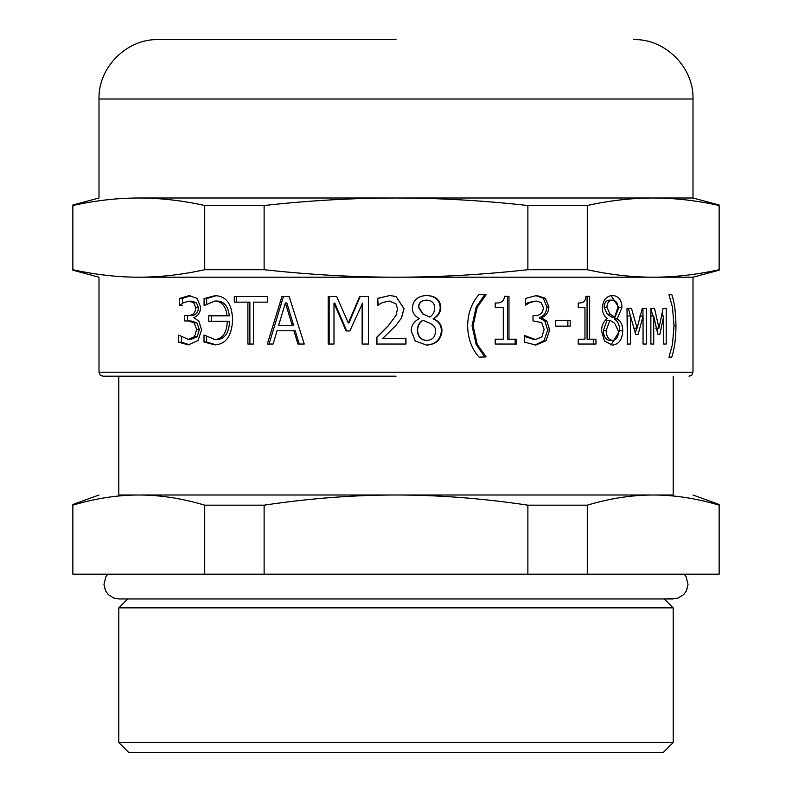 <?xml version="1.0" encoding="UTF-8"?>
<svg xmlns="http://www.w3.org/2000/svg" width="792" height="792" viewBox="0 0 792 792"><rect width="100%" height="100%" fill="white"/><g stroke="black" fill="none" stroke-linecap="round" stroke-linejoin="round"><path stroke-width="1.19" d="M662.617 310.721L662.617 316.008M650.272 316.008L653.717 316.008L653.717 344.045L650.875 344.045L650.875 308.385L652.806 316.008M657.647 328.175L657.083 330.888M655.499 328.175L659.003 328.175L663.092 308.385L666.221 308.385L666.221 344.045L663.706 344.045L663.706 316.008L659.894 334.224L657.815 334.224L653.717 316.008M650.875 308.385L654.509 308.385L659.003 328.175M661.548 316.008L663.706 316.008M614.681 317.127L617.859 307.613C617.77 302.99 615.958 300.505 612.394 300.138C608.989 300.326 607.157 302.683 606.919 307.227L610.087 314.157L614.681 317.127L611.761 317.127L607.236 314.157L610.087 314.157M607.236 314.157L604.108 307.227C604.346 302.683 606.147 300.326 609.513 300.138L612.394 300.138M612.473 340.382C616.295 340.164 618.285 337.174 618.443 331.412L614.701 323.245L609.929 320.285L606.127 330.452C606.454 336.64 608.563 339.946 612.473 340.382L609.592 340.382C605.731 339.946 603.643 336.64 603.326 330.452L606.127 330.452M603.326 330.452L607.078 320.285L609.929 320.285M611.008 295.545L618.938 307.534L614.236 318.938C617.879 321.245 619.7 325.195 619.7 330.799L610.929 345.015M622.73 330.799C622.314 339.629 618.879 344.401 612.424 345.124L604.464 341.035L601.534 330.907C601.603 325.542 603.514 321.463 607.266 318.661L607.266 318.473C603.989 316.018 602.356 312.513 602.365 307.959C602.87 300.217 606.217 296.05 612.424 295.446C618.552 295.931 621.72 299.96 621.958 307.534L617.186 318.938C620.878 321.245 622.73 325.195 622.73 330.799L619.7 330.799M614.236 318.938L617.186 318.938M614.236 318.74L617.186 318.74M567.864 320.364L567.864 326.136M570.191 320.364L570.191 326.136L555.311 326.136L555.311 320.364L570.191 320.364M515.127 339.194L515.127 344.045M507.474 296.366L507.474 339.194L516.731 339.194L516.731 344.045L495.208 344.045L495.208 339.194L503.296 339.194L503.296 307.345L495.208 307.345L495.208 302.99C501.148 303.356 504.217 301.148 504.405 296.366L508.979 296.366L508.979 339.194M429.917 317.127C433.323 314.464 434.887 311.296 434.62 307.613C434.471 302.99 431.788 300.505 426.591 300.138C421.671 300.326 419.047 302.683 418.72 307.227L423.255 314.157L429.917 317.127L423.255 314.157M422.888 314.157L418.423 307.227C418.74 302.683 421.324 300.326 426.175 300.138L426.591 300.138M426.7 340.382C432.293 340.164 435.224 337.174 435.501 331.412C435.818 327.918 433.966 325.195 429.957 323.245L423.027 320.285C419.483 322.641 417.681 326.037 417.612 330.452C418.037 336.64 421.067 339.946 426.7 340.382L426.294 340.382C420.73 339.946 417.74 336.64 417.325 330.452L417.612 330.452M417.325 330.452C417.384 326.037 419.166 322.641 422.661 320.285L423.027 320.285M426.215 295.446C435.105 295.931 439.768 299.96 440.194 307.534C440.124 312.226 437.768 315.958 433.125 318.74L433.125 318.938C438.58 321.245 441.332 325.195 441.362 330.799C440.649 339.629 435.6 344.401 426.215 345.124M441.976 330.799C441.253 339.629 436.135 344.401 426.621 345.124L415.265 341.035L411.197 330.907C411.256 325.542 413.939 321.463 419.225 318.661L419.225 318.473C414.602 316.018 412.305 312.513 412.345 307.959C412.969 300.217 417.731 296.05 426.621 295.446C435.64 295.931 440.362 299.96 440.798 307.534C440.718 312.226 438.332 315.958 433.63 318.74L433.63 318.938C439.154 321.245 441.946 325.195 441.976 330.799L441.362 330.799M433.125 318.938L433.63 318.938M433.125 318.74L433.63 318.74M346.718 330.947L334.818 303.108L333.986 303.108L333.986 344.045L328.235 344.045L328.235 296.525L336.659 296.525L348.332 322.978L348.965 322.978L360.172 296.525M329.145 344.045L329.145 296.525M362.587 344.045L362.587 303.108L349.846 330.947L346.055 330.947L333.986 303.108M348.332 322.978L359.687 296.525L368.419 296.525L368.419 344.045L362.132 344.045L362.132 303.108M285.387 302.99L286.862 302.99L293.634 325.363L292.248 325.363L285.387 302.99L278.635 325.363L292.248 325.363M299.237 344.045L295.238 330.759L277.042 330.759L273.101 344.045L267.31 344.045L281.932 296.525L289.149 296.525L304.247 344.045L297.931 344.045L293.872 330.759M269.032 344.045L283.447 296.525M206.653 303.633L206.653 298.604L216.176 295.713M227.066 315.82L229.324 315.82C228.215 306.286 224.185 301.366 217.236 301.029L214.82 301.029L204.089 305.653L204.089 298.604L214.998 295.673C226.314 296.01 232.165 304.148 232.561 320.087C231.809 335.907 225.938 344.173 214.939 344.886L203.999 342.005L203.999 334.996L214.82 339.54C222.611 338.936 226.779 332.858 227.324 321.324L208.771 321.324L208.771 315.82L227.066 315.82C225.948 306.286 221.859 301.366 214.82 301.029M211.276 321.324L211.276 315.82M214.82 339.54L217.236 339.54C224.928 338.936 229.036 332.858 229.571 321.324L227.324 321.324M216.038 344.857L206.564 342.005L206.564 337.006M206.653 298.604L204.089 298.604M206.564 342.005L203.999 342.005M182.526 303.296L182.526 298.406L190.417 295.733M187.714 315.622L190.496 315.622C195.495 315.562 198.158 312.929 198.465 307.732L196.396 302.643L191.575 301.178L188.813 301.178L183.338 302.801L179.635 305.415L179.635 298.406L188.922 295.673L197.079 298.337L200.643 307.078C200.386 312.533 198.079 316.038 193.753 317.582L198.851 321.126L201.604 329.868L198.02 340.54L188.377 344.886L178.556 342.193L178.556 335.105L188.288 339.382L194.456 336.729L196.673 329.561L194.208 322.829L188.15 320.938L184.635 320.938L184.635 315.622L187.714 315.622C192.793 315.562 195.485 312.929 195.792 307.732L193.694 302.643L188.813 301.178M187.457 320.938L187.457 315.622M188.288 339.382L191.06 339.382L197.149 336.729L199.337 329.561L196.891 322.829L190.921 320.938L188.15 320.938M189.644 344.837L181.457 342.193L181.457 337.135M182.526 298.406L179.635 298.406M182.526 305.415L179.635 305.415M196.396 302.643L193.694 302.643M196.891 322.829L194.208 322.829M181.457 342.193L178.556 342.193M236.452 302.148L236.452 296.525M249.876 344.045L249.876 302.148L234.303 302.148L234.303 296.525L267.587 296.525L267.587 302.148L253.41 302.148L253.41 344.045L247.896 344.045L247.896 302.148M405.831 338.54L405.831 344.045M378.259 305.148L377.665 298.366L389.822 295.525L396 296.485L403.89 308.573L401.455 318.087L396 325.324L382.635 338.54L405.959 338.54L405.959 344.045L376.675 344.045L376.675 337.303L388.13 325.868L396 315.434L397.525 308.92L396 303.821L389.407 301.029M377.913 298.366L389.912 295.525M376.933 344.045L376.933 337.303L388.238 325.868L396 315.434M401.455 318.087L396 325.324M396 296.485L403.999 308.573L401.534 318.087M396 303.821L389.367 301.029L382.635 302.534L377.665 305.148L377.665 298.366M484.922 294.406L476.15 307.187L472.052 325.789L476.15 344.391L484.922 357.172M486.12 356.865L479.12 357.172C471.735 349.024 467.914 338.56 467.636 325.789C467.864 313.167 471.685 302.712 479.12 294.406L486.12 294.713L477.23 307.187L473.072 325.789L477.23 344.391L486.12 356.865L484.922 356.865M484.922 294.713L486.12 294.713M524.324 336.323L533.699 339.54L535.56 339.54L541.876 336.877L544.144 329.482L541.669 322.591L533.006 320.899L533.006 315.622L534.877 315.622C540.213 315.562 543.045 312.899 543.342 307.652L541.164 302.495L536.105 301.029L530.056 302.534L525.502 305.187L525.502 298.445L536.54 295.525L545.282 298.218L548.925 306.999C548.5 312.642 545.975 316.186 541.332 317.622L546.876 321.166L549.717 329.947L546.114 340.649L535.897 345.045L524.324 342.114L524.324 335.382L535.56 339.54M535.659 295.545L543.292 298.218L546.886 306.999C546.47 312.642 543.975 316.186 539.402 317.622L544.866 321.166L547.668 329.947L544.114 340.649L534.907 345.025M536.105 301.029L528.264 302.534L525.502 304.158M544.866 321.166L546.876 321.166M539.402 318.087L541.332 318.087M539.402 317.622L541.332 317.622M543.292 298.218L545.282 298.218M528.264 302.534L530.056 302.534M593.297 339.194L593.297 344.045M587.07 296.366L587.07 339.194L595.96 339.194L595.96 344.045L578.229 344.045L578.229 339.194L584.961 339.194L584.961 307.345L578.229 307.345L578.229 302.99C583.189 303.356 585.743 301.148 585.882 296.366L587.07 296.366M585.882 296.366L589.644 296.366L589.644 339.194M633.867 328.175L637.085 328.175L642.263 308.385L642.956 308.385L642.956 316.008M639.758 316.008L643.054 316.008L638.203 334.224L635.59 334.224L630.491 316.008L627.363 316.008L627.363 344.045L626.997 308.385L628.343 308.385L631.016 317.849M636.59 328.175L635.283 333.085M642.263 308.385L646.292 308.385L646.292 344.045L643.054 344.045L643.054 316.008M626.997 308.385L631.481 308.385L637.085 328.175M630.491 316.008L630.491 344.045L626.997 344.045M671.755 294.406C674.517 302.633 675.913 313.097 675.952 325.789C675.923 338.432 674.527 348.896 671.755 357.172L668.953 357.172L672.477 344.391L674.022 325.789L672.477 307.187L668.953 294.713L671.755 294.406M138.788 277.2C117.384 277.18 95.406 274.685 72.854 269.706L72.854 205.494C95.406 200.515 117.384 198.02 138.788 198C160.192 198.02 182.17 200.515 204.722 205.494L204.722 269.706C182.17 274.685 160.192 277.18 138.788 277.2C86.269 277.2 86.269 277.2 138.788 277.2L693 277.2L693 372.24L99 372.24L100.158 375.042L102.96 376.2L396 376.2M204.722 205.494L264.122 205.494L264.122 269.706L204.722 269.706M264.122 205.494C309.236 200.515 353.192 198.02 396 198C438.808 198.02 482.764 200.515 527.878 205.494L527.878 269.706C482.764 274.685 438.808 277.18 396 277.2C353.192 277.18 309.236 274.685 264.122 269.706M527.878 205.494L587.278 205.494L587.278 269.706L527.878 269.706M587.278 205.494C609.83 200.515 631.808 198.02 653.212 198C674.616 198.02 696.594 200.515 719.146 205.494L719.146 269.706C696.594 274.685 674.616 277.18 653.212 277.2C631.808 277.18 609.83 274.685 587.278 269.706M138.788 198C86.269 198 86.269 198 138.788 198L693 198L719.146 205.009M396 99L99 99L693 99L693 198M587.278 574.2L72.854 574.2L72.854 505.177C95.327 498.425 117.305 495.03 138.788 495C160.281 495.03 182.259 498.425 204.722 505.177L264.122 505.177C309.068 498.425 353.024 495.03 396 495C438.976 495.03 482.932 498.425 527.878 505.177L587.278 505.177C609.741 498.425 631.719 495.03 653.212 495C674.695 495.03 696.673 498.425 719.146 505.177L719.146 574.2L587.278 574.2L587.278 505.177M527.878 574.2L527.878 505.177M264.122 574.2L264.122 505.177M204.722 574.2L204.722 505.177M118.8 376.2L118.8 495L138.788 495C86.269 495 86.269 495 138.788 495L653.212 495C705.731 495 705.731 495 653.212 495L673.2 495L673.2 376.2M128.7 752.4L663.3 752.4L673.2 742.5L118.8 742.5L128.7 752.4M127.71 598.95L118.8 607.86L673.2 607.86L673.2 742.5M684.268 574.2L686.228 576.972L688.04 584.516L686.466 590.783L683.704 594.604L677.764 598.227L664.29 598.95L673.2 607.86M72.854 205.009L99 198L99 99C98 67.498 126.898 38.6 158.4 39.6L396 39.6M604.108 307.227L606.919 307.227M618.938 307.534L621.958 307.534M440.194 307.534L440.798 307.534M198.465 307.732L195.792 307.732M199.337 329.561L196.673 329.561M197.149 336.729L194.456 336.729M476.15 344.391L477.23 344.391M472.052 325.789L473.072 325.789M476.15 307.187L477.23 307.187M544.114 340.649L546.114 340.649M547.668 329.947L549.717 329.947M546.886 306.999L548.925 306.999M674.022 325.789L675.952 325.789M72.854 270.191L99 277.2L99 372.24M693 372.24L691.842 375.042L689.04 376.2M693 277.2L719.146 270.191M693 495L719.146 504.514M72.854 504.514L99 495M118.8 607.86L118.8 742.5M107.732 574.2L105.772 576.972L103.96 584.516L105.534 590.783L108.296 594.604L113.8 598.079L118.8 598.95L673.2 598.95M693 99C694 67.498 665.102 38.6 633.6 39.6"/></g></svg>
